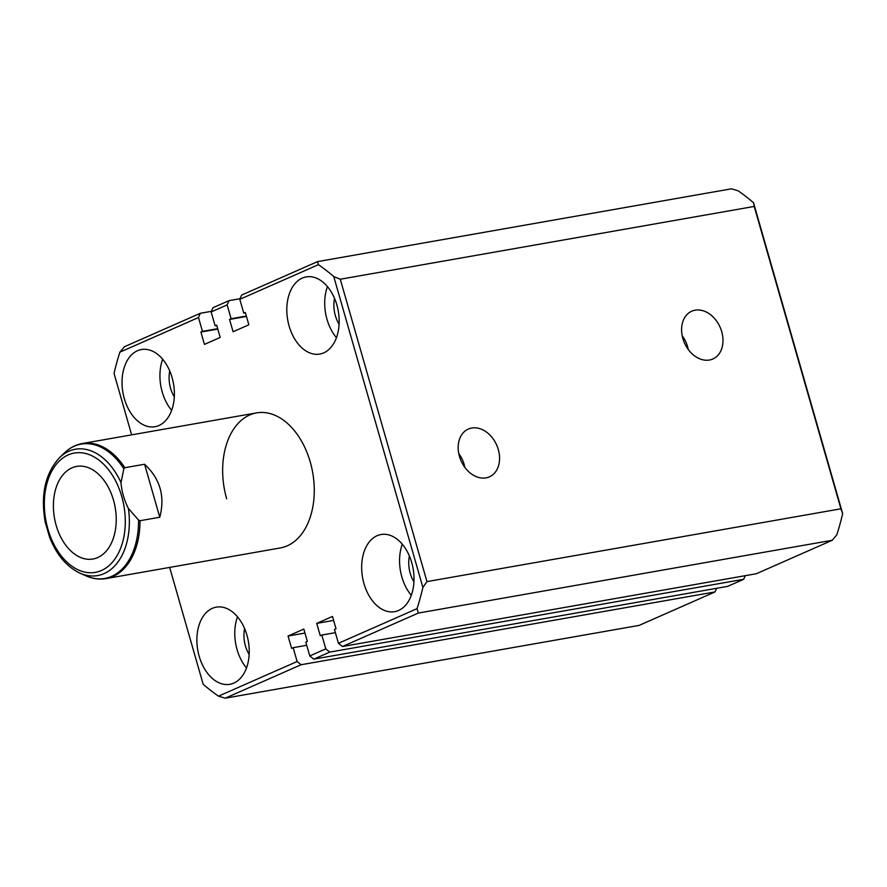 <?xml version="1.0" encoding="UTF-8"?>
<svg xmlns="http://www.w3.org/2000/svg" width="887" height="887" viewBox="0 0 887 887"><rect width="100%" height="100%" fill="white"/><g stroke="black" fill="none" stroke-linecap="round" stroke-linejoin="round"><path stroke-width="1.33" d="M71.947 467.848A47.011 30.801 -100 0 0 55.216 521.722A47.011 30.801 -100 0 0 92.958 559.021A47.011 30.801 -100 0 0 97.681 557.579A47.011 30.801 -100 0 0 114.412 503.705A47.011 30.801 -100 0 0 76.67 466.407A47.011 30.801 -100 0 0 71.947 467.848M75.439 445.629A68.565 44.927 80 0 1 82.325 443.533A68.565 44.927 80 0 1 124.823 467.715L123.836 468.813L120.998 482.628C121.719 491.564 124.191 500.201 128.427 508.517L138.538 520.059L140.013 520.724A68.565 44.927 80 0 1 112.971 576.495A68.565 44.927 80 0 1 106.085 578.59C99.366 579.732 92.669 578.812 85.984 575.84A68.199 44.683 -100 0 0 111.64 576.362A68.199 44.683 -100 0 0 138.538 520.059M124.823 467.715L144.581 464.245C160.181 478.803 165.248 496.465 159.771 517.243L140.013 520.724M159.771 517.243L144.581 464.245M52 542.201L49.594 537.212L45.215 522.099C40.447 494.735 45.248 473.237 59.595 457.592A64.141 42.022 80 0 1 68.942 451.206A64.141 42.022 80 0 1 120.998 482.628M226.673 498.838A68.565 44.927 80 0 1 256.587 412.887A68.565 44.927 80 0 1 310.25 461.994A68.565 44.927 80 0 1 280.336 547.944L106.085 578.59M682.868 338.524A26.122 19.481 66.2 0 0 712.206 359.257A26.122 19.481 66.2 0 0 721.73 331.683A26.122 19.481 66.2 0 0 691.15 311.492A26.122 19.481 66.2 0 0 682.868 338.524M688.223 349.456A24.426 18.217 66.2 0 0 687.514 346.429A24.426 18.217 66.2 0 0 682.214 335.807M459.444 456.361A26.122 19.481 66.2 0 0 488.781 477.106A26.122 19.481 66.2 0 0 498.306 449.532A26.122 19.481 66.2 0 0 467.726 429.341A26.122 19.481 66.2 0 0 459.444 456.361M464.81 467.305A24.426 18.217 66.2 0 0 464.101 464.278A24.426 18.217 66.2 0 0 458.79 453.656M199.176 656.247A39.183 25.668 -100 0 0 229.844 684.309A39.183 25.668 -100 0 0 246.941 635.192A39.183 25.668 -100 0 0 216.273 607.14A39.183 25.668 -100 0 0 199.176 656.247M237.505 616.842A39.183 25.668 -100 0 0 237.073 649.583A39.183 25.668 -100 0 0 246.497 667.944M363.958 583.613A39.183 25.668 -100 0 0 394.626 611.675A39.183 25.668 -100 0 0 411.723 562.558A39.183 25.668 -100 0 0 381.055 534.506A39.183 25.668 -100 0 0 363.958 583.613M402.299 544.208A39.183 25.668 -100 0 0 401.855 576.949A39.183 25.668 -100 0 0 411.28 595.31M289.107 326.017A39.183 25.668 -100 0 0 319.775 354.079A39.183 25.668 -100 0 0 336.872 304.962A39.183 25.668 -100 0 0 306.203 276.899A39.183 25.668 -100 0 0 289.107 326.017M327.447 286.612A39.183 25.668 -100 0 0 327.004 319.353A39.183 25.668 -100 0 0 336.439 337.703M124.324 398.651A39.183 25.668 -100 0 0 154.992 426.714A39.183 25.668 -100 0 0 172.089 377.596A39.183 25.668 -100 0 0 141.421 349.533A39.183 25.668 -100 0 0 124.324 398.651M162.665 359.246A39.183 25.668 -100 0 0 162.221 391.987A39.183 25.668 -100 0 0 171.646 410.337M334.532 298.354A25.468 16.687 -100 0 0 335.364 315.672A25.468 16.687 -100 0 0 339.089 324.243M169.75 370.988A25.468 16.687 -100 0 0 170.581 388.306A25.468 16.687 -100 0 0 174.307 396.877M244.601 628.595A25.468 16.687 -100 0 0 245.433 645.902A25.468 16.687 -100 0 0 249.147 654.473M409.384 555.961A25.468 16.687 -100 0 0 410.215 573.268A25.468 16.687 -100 0 0 413.941 581.839M422.888 587.416L333.756 276.567A242.916 159.161 -100 0 0 318.422 264.67L239.8 299.318L241.641 295.072L317.557 261.61L731.487 188.809L738.184 190.838A242.916 159.161 80 0 1 753.518 202.735L842.65 513.584A242.916 159.161 80 0 1 836.818 534.817L832.272 540.261L418.331 613.061L342.426 646.523L338.435 643.297L417.056 608.648A242.916 159.161 -100 0 0 422.888 587.416L426.969 581.606L340.275 279.239L754.205 206.438L840.909 508.805L426.969 581.606M246.464 316.448L229.556 319.42L233.093 331.749L248.859 324.808L245.322 312.468L243.77 313.155L239.8 299.318M229.556 319.42L231.108 318.732L227.15 304.895L211.139 311.947L212.991 307.7L228.99 300.649L227.15 304.895M217.803 329.077L200.905 332.048L204.442 344.389L220.198 337.437L216.661 325.097L215.109 325.784L211.139 311.947M200.905 332.048L202.458 331.361L198.488 317.535L119.867 352.183A242.916 159.161 -100 0 0 114.035 373.416L131.653 434.863M169.661 567.403L203.167 684.265A242.916 159.161 -100 0 0 218.501 696.162L297.123 661.514L301.103 664.74L715.044 591.928L716.618 588.303M309.774 655.925L325.784 648.874L329.764 652.1L313.765 659.152L309.774 655.925L305.815 642.099L307.368 641.412L303.831 629.071L288.064 636.023L291.601 648.364L293.153 647.676L297.123 661.514M338.435 643.297L334.466 629.46L336.018 628.783L332.481 616.443L316.726 623.384L320.262 635.724L321.815 635.048L325.784 648.874M832.272 540.261L756.356 573.723L342.426 646.523M119.867 352.183L124.424 346.739L200.329 313.277L198.488 317.535M211.416 311.326L200.329 313.277M715.044 591.928L639.128 625.39L225.198 698.191L301.103 664.74M753.518 202.735L754.205 206.438M840.909 508.805L842.65 513.584M218.501 696.162L225.198 698.191M318.422 264.67L317.557 261.61M340.275 279.239L333.756 276.567M418.331 613.061L417.056 608.648M240.067 298.697L228.99 300.649M329.764 652.1L743.705 579.3L745.268 575.674M743.705 579.3L727.695 586.351L313.765 659.152M321.815 635.048L335.386 632.653M293.153 647.676L306.725 645.292M288.064 636.023L304.962 633.052M316.726 623.384L333.623 620.412M215.109 325.784L216.772 325.496M217.692 328.689L202.458 331.361M243.77 313.155L245.433 312.856M246.353 316.049L231.108 318.732M101.395 570.529A60.582 39.693 -100 0 0 121.741 496.432A60.582 39.693 -100 0 0 68.232 454.898A60.582 39.693 -100 0 0 47.887 528.996A60.582 39.693 -100 0 0 101.395 570.529M128.427 508.517A64.141 42.022 80 0 1 104.045 573.623A64.141 42.022 80 0 1 79.919 573.135L85.984 575.84M123.836 468.813A68.199 44.683 -100 0 0 74.308 446.194A68.199 44.683 -100 0 0 64.374 452.98C69.641 447.902 75.628 444.753 82.325 443.533L256.587 412.887M59.595 457.592L64.374 452.98M49.594 537.212C56.535 554.796 66.647 566.771 79.919 573.135"/></g></svg>
